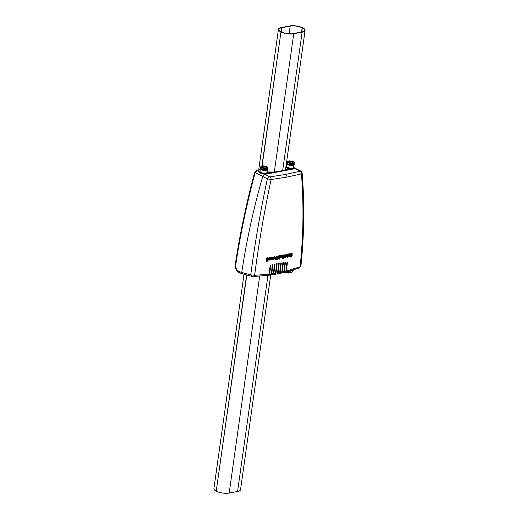 <?xml version="1.0" encoding="UTF-8"?>
<svg xmlns="http://www.w3.org/2000/svg" width="519" height="519" viewBox="0 0 519 519"><rect width="100%" height="100%" fill="white"/><g stroke="black" fill="none" stroke-linecap="round" stroke-linejoin="round"><path stroke-width="0.78" d="M287.52 169.46L288.999 169.466L287.52 169.46M260.629 167.416A3.717 1.259 8 0 0 260.304 167.845A3.717 1.259 8 0 0 261.252 168.87A3.717 1.259 8 0 0 265.228 169.707A3.717 1.259 8 0 0 267.661 168.876A3.717 1.259 8 0 0 267.467 168.377M260.304 167.845L260.194 168.636A3.717 1.259 8 0 0 261.141 169.668A3.717 1.259 8 0 0 265.112 170.504A3.717 1.259 8 0 0 267.551 169.674L267.661 168.876M287.215 162.447A3.717 1.259 8 0 0 286.89 162.869A3.717 1.259 8 0 0 287.837 163.9A3.717 1.259 8 0 0 291.808 164.737A3.717 1.259 8 0 0 294.247 163.907A3.717 1.259 8 0 0 294.052 163.407M286.89 162.869L286.78 163.667A3.717 1.259 8 0 0 287.727 164.698A3.717 1.259 8 0 0 291.697 165.535A3.717 1.259 8 0 0 294.137 164.698L294.247 163.907M265.851 166.716A2.277 0.772 8 0 0 263.412 166.203A2.277 0.772 8 0 0 261.913 166.716A2.277 0.772 8 0 0 264.067 167.799A2.277 0.772 8 0 0 266.429 167.352A2.277 0.772 8 0 0 265.851 166.716M292.437 161.746A2.277 0.772 8 0 0 289.998 161.234A2.277 0.772 8 0 0 288.499 161.74A2.277 0.772 8 0 0 290.653 162.823A2.277 0.772 8 0 0 293.014 162.376A2.277 0.772 8 0 0 292.437 161.746M267.084 172.133A4.171 1.414 -172 0 1 263.38 173.761L263.457 173.054L260.798 172.645L259.935 171.315A0.571 0.538 -164.8 0 1 259.935 171.322L260.337 169.071M287.331 161.824L287.137 162.888A3.471 1.174 8 0 0 288.019 163.868A3.471 1.174 8 0 0 291.749 164.646A3.471 1.174 8 0 0 294.007 163.855L294.117 162.778A3.432 1.161 -172 0 1 291.886 163.563A3.432 1.161 -172 0 1 288.201 162.791A3.432 1.161 -172 0 1 287.331 161.824C286.845 161.487 287.695 161.175 289.887 160.903C293.683 161.753 295.097 162.376 294.117 162.778M286.923 164.095L286.469 166.794L287.909 167.566L287.494 168.188C286.235 167.819 285.826 167.189 286.267 166.301A0.571 0.493 -121.5 0 0 286.527 166.307M287.909 167.566A3.601 1.22 8 0 0 291.516 168.162A3.601 1.22 8 0 0 293.637 167.41L293.884 165.074M267.532 167.747L267.421 168.824A3.471 1.174 -172 0 1 263.821 169.525A3.471 1.174 -172 0 1 260.551 167.864L260.746 166.794C261.038 166.93 259.915 164.867 266.578 166.612L267.532 167.747A3.432 1.161 -172 0 1 263.976 168.435A3.432 1.161 -172 0 1 260.746 166.794M270.088 275.031L271.242 273.902L272.352 264.826A111.507 65.186 -50.2 0 1 272.864 264.69A1248.896 827.993 79.4 0 1 271.755 273.831L270.899 274.973L272.514 274.733L273.364 273.591A1257.524 833.709 -100.6 0 0 274.499 264.275A111.442 65.037 -50.1 0 1 275.012 264.152A1259.723 835.168 79.4 0 1 273.87 273.507L273.026 274.648L274.635 274.389L275.472 273.247A1264.985 838.659 -100.6 0 0 276.627 263.782A111.403 64.953 -50 0 1 277.133 263.678A1266.101 839.392 79.4 0 1 275.978 273.156A1.713 1.135 79.4 0 1 275.141 274.298L276.744 274.013A1.713 1.135 -100.6 0 0 277.574 272.871A1267.865 840.566 -100.6 0 0 278.735 263.354A111.384 64.92 -50 0 1 279.235 263.256A1267.865 840.566 79.4 0 1 278.074 272.78A1.713 1.135 79.4 0 1 277.25 273.915L278.852 273.604A1.713 1.135 -100.6 0 0 279.67 272.469A1266.101 839.392 -100.6 0 0 280.824 262.984A111.403 64.946 -50 0 1 281.324 262.906A1264.985 838.659 79.4 0 1 280.169 272.365L279.352 273.5L280.948 273.169L281.752 272.034A1259.723 835.168 -100.6 0 0 282.894 262.679A111.442 65.031 -50.1 0 1 283.387 262.614A1257.524 833.709 79.4 0 1 282.252 271.924L281.447 273.059L283.037 272.702L283.835 271.573A1248.896 827.993 -100.6 0 0 284.944 262.432A111.507 65.16 -50.2 0 1 285.431 262.38L284.328 271.456L283.536 272.585L285.119 272.209L285.904 271.08L286.975 262.251A111.598 65.329 -50.4 0 1 287.461 262.212L286.397 270.957L300.105 266.818C303.427 235.444 303.868 204.467 301.435 173.878L286.955 177.083A2.277 1.512 -100.6 0 0 285.722 174.41L270.042 176.869L264.632 174.397L295.382 168.643L294.13 168.007A4.171 1.414 -172 0 1 291.665 168.883A4.171 1.414 -172 0 1 287.494 168.188A11.113 3.763 -172 0 1 283.861 170.563L275.472 172.133A11.113 3.763 8 0 1 267.09 172.055M269.29 176.752A2.277 1.525 116.8 0 0 267.402 178.776C260.434 211.233 254.887 243.262 250.755 274.856L241.744 272.456A567.131 378.63 -63.2 0 1 262.744 176.421A2.277 1.525 116.8 0 1 264.632 174.397L263.38 173.761C260.921 173.56 259.565 172.872 259.312 171.705A0.571 0.538 -164.8 0 0 259.935 171.322L259.935 171.322M293.683 167.507L296.109 168.733A2.277 1.525 116.8 0 0 295.382 168.643L264.632 174.397A2.277 1.525 116.8 0 0 262.744 176.421A567.131 378.63 -63.2 0 0 241.744 272.456L242.341 273.824L241.744 272.456A185.432 123.905 80.6 0 1 239.201 271.606C236.703 270.328 235.574 267.869 235.814 264.236C240.472 233.881 246.921 203.325 255.16 172.58L257.009 170.537A202.183 68.489 -172 0 1 259.76 169.849L259.909 169.927A11.113 3.763 8 0 0 260.162 170.05M293.637 167.488L294.13 168.007A0.571 0.538 -164.8 0 1 293.637 167.41M259.13 169.778A1.713 1.226 76.3 0 1 259.76 169.849A1.713 1.142 116.8 0 1 260.194 169.869A1.713 1.713 0 0 0 259.13 169.778L256.354 170.472A1.713 1.246 75.5 0 1 257.009 170.537L259.312 171.705A4.171 1.414 -172 0 1 259.967 171.134M256.354 170.472L254.699 172.211A1.713 0.331 15.1 0 0 255.16 172.58L267.402 178.776L271.106 179.548L286.955 177.083M254.699 172.211C246.467 202.923 240.031 233.446 235.379 263.775A1.713 0.551 8.8 0 0 235.814 264.236M235.379 263.775L235.379 263.775C235.023 268.245 236.528 271.32 239.895 273L242.658 273.857M284.717 272.306A5.132 1.739 8 0 0 290.439 272.806A5.132 1.739 8 0 0 290.536 272.786A5.132 1.739 8 0 0 291.633 272.436M284.555 272.345A3.704 1.252 8 0 0 289.427 272.975L290.439 272.806M244.021 274.343L213.906 488.619A9.121 3.088 8 0 0 216.228 491.143L246.785 275.135M280.779 31.841A9.121 3.088 -172 0 1 278.456 29.317A9.121 3.088 -172 0 1 281.428 27.52L289.816 25.95A9.121 3.088 -172 0 1 302.583 27.76L302.772 27.857A9.121 3.088 -172 0 1 305.094 30.381A9.121 3.088 -172 0 1 302.123 32.178L293.735 33.741A9.121 3.088 -172 0 1 280.967 31.931L261.926 165.976M270.717 274.979L240.544 489.683A9.121 3.088 -172 0 1 237.572 491.48L229.184 493.05A9.121 3.088 -172 0 1 216.417 491.24M281.194 31.756L281.389 31.854A8.551 2.893 8 0 0 293.358 33.553L301.74 31.983A8.551 2.893 8 0 0 304.53 30.303A8.551 2.893 8 0 0 302.356 27.935L302.168 27.838A8.551 2.893 8 0 0 290.199 26.145L281.811 27.708A8.551 2.893 8 0 0 279.021 29.395A8.551 2.893 8 0 0 281.194 31.756M287.267 262.127L286.203 270.866M274.804 264.203A1259.496 834.448 79.4 0 1 273.682 273.416M276.925 263.717A1265.841 838.957 79.4 0 1 275.79 273.065M279.034 263.295A1267.606 840.43 79.4 0 1 277.886 272.689M281.116 262.938A1264.732 838.834 79.4 0 1 279.975 272.274M283.179 262.64A1257.303 834.202 79.4 0 1 282.064 271.833M285.229 262.4L284.14 271.366M269.355 172.859L270.827 172.859L269.355 172.859M242.341 273.824L251.65 276.322L253.441 276.471L254.628 275.323C258.702 243.813 264.197 211.888 271.106 179.548A2.277 1.349 82.7 0 0 270.042 176.869M251.877 276.342L250.755 274.856L254.628 275.323L269.121 274.188L270.178 265.443A111.598 65.394 -50.4 0 1 270.704 265.293L269.633 274.123L268.498 275.258M272.585 257.632L272.034 256.976L271.333 257.43M272.339 257.009L272.702 257.197L272.339 257.009M272.611 258.929L272.533 259.5L271.768 259.76L271.113 259.734L270.912 259.104L271.139 257.482L272.404 257.165L272.923 257.807L271.521 258.942L272.611 258.929L271.178 258.78M271.748 257.366L271.359 257.171A442.409 149.861 -172 0 1 270.743 257.275A1233.657 817.886 79.4 0 1 270.555 258.923L270.983 259.623M288.434 254.245L287.974 257.554L287.364 257.664L287.532 256.503L286.864 256.937L286.293 255.828L287.338 254.375L288.434 254.245L288.058 254.051A442.934 150.036 -172 0 1 287.487 254.167L286.975 254.193L285.982 255.672L286.566 256.788M286.864 256.937L286.417 256.801M287.163 256.821A1243.329 824.302 79.4 0 1 287.078 257.521L287.364 257.664M290.186 256.367L290.491 257.08L290.186 256.367L290.848 255.848M290.562 256.555L291.25 256.055L290.744 256.133L291.295 255.517L291.555 253.661L292.165 253.551L291.678 253.304A439.801 148.979 -172 0 1 291.094 253.428A1214.064 804.898 79.4 0 1 290.88 255.303A447.19 151.477 -172 0 1 290.413 255.4L290.393 255.569M290.335 254.252L289.81 253.609L289.148 254.083M290.102 253.642L290.536 253.862L290.102 253.642M289.998 255.406L289.433 255.685L290.445 255.595L290.368 256.165L289.608 256.418L288.953 256.399L288.395 255.595L289.252 256.243M288.752 255.77L288.979 254.141L289.583 254.031L289.174 253.823A442.11 149.757 -172 0 1 288.583 253.947A1235.194 818.904 79.4 0 1 288.395 255.595M284.457 254.991L284.146 254.829A444.919 150.711 -172 0 1 283.355 254.985A813.435 263.165 44.7 0 1 284.172 256.522A688.188 500.251 135.2 0 1 283.05 258.196L284.444 256.658L283.659 255.14L284.457 254.991L285.022 256.114L285.346 254.823L285.982 254.706L285.534 257.891L284.899 258.008L285.1 256.561L284.016 258.177L283.277 258.313M285.982 254.706L285.651 254.537A444.329 150.51 -172 0 1 285.022 254.66A1255.967 832.677 79.4 0 1 284.905 255.698L284.73 255.964M284.743 257.093A1256.343 832.93 79.4 0 1 284.652 257.885L284.899 258.008M283.374 255.192L283.069 255.043A445.153 150.789 -172 0 1 282.472 255.153A1264.29 838.198 79.4 0 1 282.193 257.567L282.764 255.303L283.374 255.192L283.037 257.573L282.433 257.684M283.017 257.93L282.784 257.807A455.267 154.221 -172 0 1 282.122 257.937L282.271 258.618L282.349 258.053L283.017 257.93L282.939 258.494L282.271 258.618M281.979 255.672L280.266 255.679A1266.827 839.878 79.4 0 1 280.195 256.347L281.22 255.517L281.979 255.672L282.154 256.568L281.681 257.619L280.247 257.982L280.344 257.327L280.922 257.495L281.519 256.684L281.116 256.088L280.461 256.483M280.429 257.314L280.098 257.203A1267.08 840.047 79.4 0 1 280.02 257.865L280.247 257.982M280.837 255.945L281.259 256.555L280.682 257.372L280.098 257.203M278.872 256.036L278.58 255.886A445.321 150.847 -172 0 1 277.886 256.016A788.666 286.975 47.3 0 1 278.444 257.255A745.135 540.545 135.9 0 1 277.646 258.417L278.703 257.385L278.178 256.165L278.872 256.036L279.248 256.983L279.546 255.906L280.156 255.796L279.689 259.098L279.086 259.215L279.358 257.268L278.586 258.404L277.879 258.533M280.156 255.796L279.871 255.646A445.321 150.847 -172 0 1 279.261 255.763A1266.736 839.82 79.4 0 1 279.17 256.574L278.982 256.853M279.034 257.742A1267.074 840.04 79.4 0 1 278.878 259.111L279.086 259.215M277.827 256.23L277.38 259.416L275.706 259.591L275.933 256.84L277.535 256.081A445.159 150.795 -172 0 1 276.439 256.276L275.271 257.456L275.712 258.144M275.712 258.164L275.258 258.916L275.706 259.591M274.713 256.788L274.032 256.626L272.851 258.092C272.572 258.592 272.864 258.962 273.74 259.202M274.013 259.338L273.169 258.254L274.369 256.795L275.213 257.878L274.013 259.338L273.364 259.202M268.511 259.948A1218.476 807.824 79.4 0 1 268.505 260.013L268.894 260.207L268.998 259.487L269.77 259.292L269.997 257.696L270.6 257.58L270.263 259.961L269.659 260.071L269.711 259.721L268.894 260.207M270.6 257.58L270.185 257.372A441.5 149.55 -172 0 1 269.562 257.476A1224.691 811.937 79.4 0 1 269.38 259.098L268.641 259.273M266.474 257.988A1196.892 793.512 79.4 0 1 266.098 261.336L266.532 261.563L267 258.254L266.474 257.988A438.568 148.557 -172 0 0 267.103 257.885L267.57 258.391L268.239 257.943L267.071 258.138M266.532 261.563L267.142 261.446L267.285 260.441L268.44 260.051L268.842 259.052L268.563 257.975L267.752 257.696M286.397 270.957L285.359 272.105M299.444 267.921A1.713 1.142 -109.5 0 0 299.457 267.914A1.713 1.142 -109.5 0 0 300.105 266.818L300.91 266.26C304.199 234.809 304.621 203.753 302.155 173.087L301.435 173.878A2.277 1.654 75.6 0 0 300.034 171.257L300.04 171.004A2.277 1.525 -63.2 0 1 300.773 171.088L296.109 168.733A2.277 1.525 116.8 0 0 295.382 168.643L300.04 171.004M267.966 275.317L269.121 274.188M253.441 276.471L268.252 275.329M285.722 174.41L300.034 171.257M292.729 270.127A1.713 1.375 65.2 0 0 292.482 270.613L287.169 271.69M290.757 270.704A1.713 0.837 -101.4 0 0 290.595 271.223M267 258.254L267.603 258.138M267.519 258.773L267.609 259.987L268.206 259.163L267.888 258.559L267.519 258.773M267.408 258.319L268.206 259.163L267.888 258.559M267.759 258.936L267.168 259.76M269.316 259.468L268.913 259.266M269.77 259.292L269.38 259.098M269.997 257.696L269.562 257.476M271.995 257.353L271.619 257.165M270.912 259.104L270.555 258.923M271.139 257.482L270.743 257.275M272.034 257.742L271.586 258.494L272.183 257.729M271.924 257.599L271.229 258.313M272.313 257.988L271.962 257.807M272.079 258.313L271.735 258.138M274.57 256.678L274.032 256.626M274 257.528L274.084 258.812L274.551 257.43L274 257.528M274.233 257.275L273.798 258.67M276.199 258.773L276.822 258.968L276.919 258.28L276.257 259.007M276.646 258.339A1263.655 837.77 79.4 0 1 276.588 258.851L276.063 258.903M276.225 257.476L276.997 257.716L277.114 256.911L276.452 257.093L276.264 257.742M276.802 256.97A1263.415 837.614 79.4 0 1 276.737 257.586L276.108 257.664M281.259 256.555L281.116 256.088M285.346 254.823L285.022 254.66M287.857 254.355L287.487 254.167M286.929 255.692L287.221 256.321L287.584 256.12L287.76 254.855L286.936 256.172M287.383 254.887A1242.999 824.081 79.4 0 1 287.26 255.958L287.584 256.12M289.836 254.018L290.244 253.83L290.763 254.472L289.355 255.601L289.81 255.873L289.355 255.614M288.979 254.141L288.583 253.947M289.868 254.407L289.427 255.16L290.017 254.394M290.147 254.647L289.751 254.453M289.738 254.446L289.044 254.965M289.92 254.978L289.524 254.777M292.165 253.551L292.08 255.88L290.491 257.08M291.555 253.661L291.094 253.428M291.295 255.517L290.88 255.303M290.822 255.608L290.413 255.4M290.744 256.133L290.4 255.951M290.867 256.542L290.484 256.347M290.608 256.548L290.231 256.354M266.487 166.599A3.146 1.064 8 0 0 261.206 166.333A3.146 1.064 8 0 0 264.826 168.162A3.146 1.064 8 0 0 266.487 166.599M288.441 162.492A3.146 1.064 8 0 0 293.722 162.758A3.146 1.064 8 0 0 290.108 160.929A3.146 1.064 8 0 0 288.441 162.492M263.457 173.054A3.601 1.22 8 0 0 267.064 172.314L266.695 171.971M267.103 171.951L274.934 172.042A1.713 1.135 79.4 0 1 275.472 172.133M286.021 166.112A11.113 3.763 -172 0 1 286.267 166.301A4.171 1.414 -172 0 1 286.553 166.158M286.773 164.912A202.183 68.489 8 0 0 286.177 164.99M285.56 169.726L283.322 170.472A1.713 1.135 79.4 0 1 283.861 170.563M239.895 273A1.713 1.194 -70.7 0 1 239.201 271.606M216.228 491.143L246.59 275.083M262.134 165.937L280.967 31.931M229.184 493.05L259.662 276.173M274.285 172.146L293.735 33.741M281.811 27.708L281.233 31.782M289.128 33.735L290.199 26.145M302.168 27.838L301.578 32.016M301.786 31.977L302.356 27.935M237.572 491.48L267.94 275.368M282.667 170.595L302.123 32.178M284.328 271.456A262.627 195.611 70.5 0 0 285.904 271.08M269.633 274.123A262.627 195.533 70.6 0 0 271.242 273.902M271.755 273.831A261.965 195.15 70.9 0 0 273.364 273.591M273.87 273.507A261.518 194.885 71.2 0 0 275.472 273.247M275.978 273.156A261.284 194.748 71.3 0 0 277.574 272.871M278.074 272.78A261.284 194.748 71.3 0 0 279.67 272.469M280.169 272.365A261.518 194.897 71.2 0 0 281.752 272.034M282.252 271.924A261.965 195.183 70.9 0 0 283.835 271.573M285.294 272.138A5.748 1.946 8 0 0 292.872 271.437L293.345 269.938M292.067 272.151A5.404 1.829 -172 0 1 285.035 272.228M267.298 170.05L267.064 172.314M283.322 170.472L274.934 172.042M286.196 164.828L286.806 164.75M293.267 167.293L293.65 167.345M278.456 29.317L258.702 169.882M305.094 30.381L285.515 169.687M285.619 272.086L299.457 267.914L300.91 266.26M268.764 275.265L270.386 275.044M302.155 173.087C302.032 172.243 301.565 171.575 300.773 171.088M251.65 276.322L253.622 276.491M292.872 271.437L290.549 272.683L284.989 272.241M270.782 259.565L271.113 259.734M287.357 254.245L287.721 254.427"/></g></svg>
